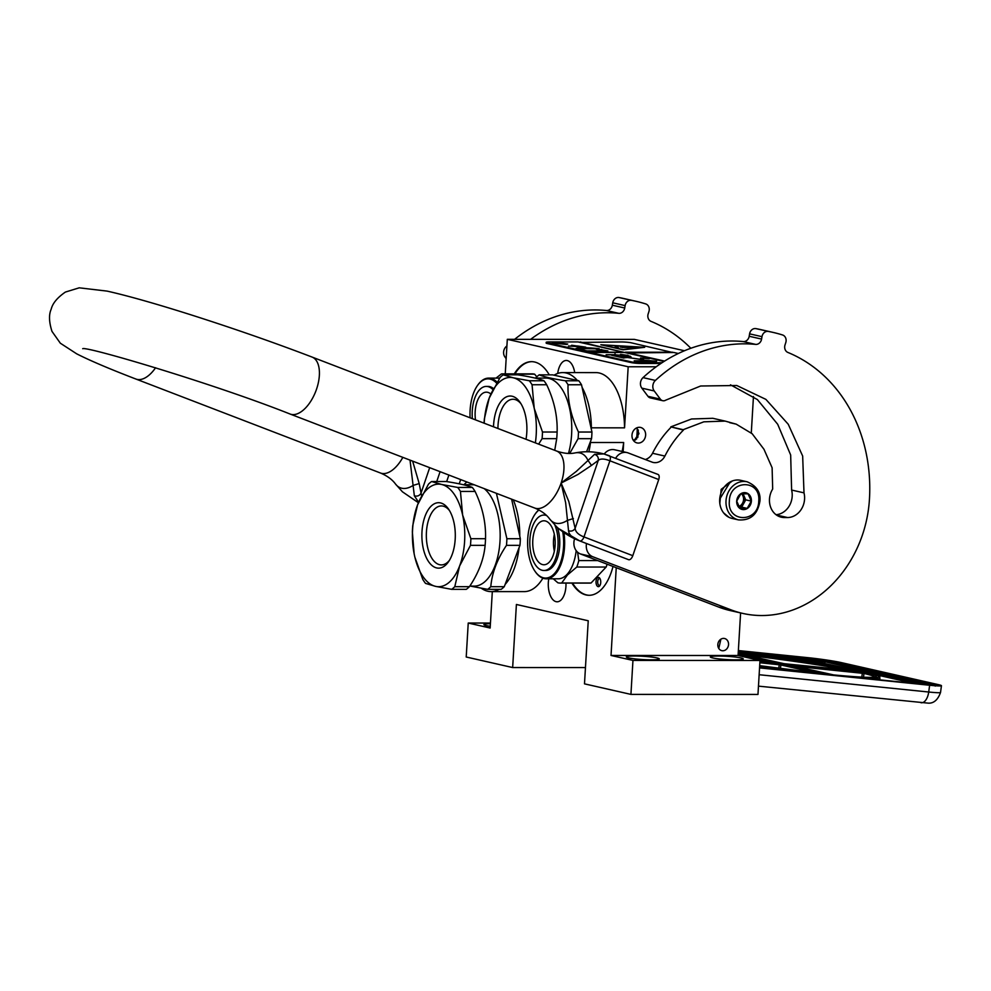 <?xml version="1.0" encoding="UTF-8"?>
<svg xmlns="http://www.w3.org/2000/svg" width="991" height="991" viewBox="0 0 991 991"><rect width="100%" height="100%" fill="white"/><g stroke="black" fill="none" stroke-linecap="round" stroke-linejoin="round"><path stroke-width="1.49" d="M588.852 451.772A56.165 28.677 -90 0 0 590.5 442.519L623.673 442.519A56.165 28.677 90 0 1 622.1 451.475M481.391 588.307A56.165 28.677 -90 0 0 491.078 591.615A56.165 28.677 -90 0 0 499.13 589.348M505.125 584.417A56.165 28.677 -90 0 0 519.086 547.639M519.767 536.106A56.165 28.677 -90 0 0 513.264 499.798M616.241 567.707L611.026 655.46L632.952 660.427L630.933 694.394L584.492 683.852L588.233 620.775L516.398 604.473L512.657 667.55L466.216 657.008L468.235 623.042L490.149 628.021L492.316 591.615M542.87 578.187A56.165 28.677 90 0 1 524.251 591.615L491.078 591.615M574.718 372.591A17.343 8.857 -90 0 0 566.282 360.464A17.343 8.857 -90 0 0 557.698 373.458M548.766 578.794A17.343 8.857 -90 0 0 548.333 582.46A17.343 8.857 -90 0 0 557.128 601.797A17.343 8.857 -90 0 0 565.923 586.461A17.343 8.857 -90 0 0 565.96 583.08M613.02 566.468A52.511 26.807 90 0 1 589.088 595.294A52.511 26.807 90 0 1 571.906 583.08M514.304 373.855A52.511 26.807 90 0 1 531.498 361.653A52.511 26.807 90 0 1 549.262 374.846M505.249 373.855L507.305 339.331L628.183 366.769L624.553 427.839L591.367 427.827L591.293 429.078M623.673 442.519L623.128 451.698M577.344 380.457A56.165 28.677 -90 0 0 562.715 372.591L595.901 372.604A56.165 28.677 90 0 1 624.553 427.839M507.305 339.331L634.351 339.38L684.447 350.752M753.457 396.536L751.289 432.956M740.599 612.933L738.072 655.497L759.986 660.477L757.979 694.431L630.933 694.394M490.409 623.698A16.488 1.635 3.4 0 0 483.918 624.603A16.488 1.635 3.4 0 0 490.26 626.275M468.235 623.042L490.446 623.054M512.657 667.55L585.458 667.575M589.397 595.294A52.511 26.807 90 0 1 572.538 583.08M514.936 373.855A52.511 26.807 90 0 1 531.808 361.653M632.952 660.427L759.986 660.477M735.161 659.833A16.488 1.635 3.4 0 0 743.25 658.916A16.488 1.635 3.4 0 0 735 657.008A16.488 1.635 3.4 0 0 718.438 656.042A16.488 1.635 3.4 0 0 710.336 656.959A16.488 1.635 3.4 0 0 718.586 658.866A16.488 1.635 3.4 0 0 735.161 659.833M651.161 659.808A16.488 1.635 3.4 0 0 659.25 658.891A16.488 1.635 3.4 0 0 651 656.971A16.488 1.635 3.4 0 0 634.438 656.005A16.488 1.635 3.4 0 0 626.349 656.934A16.488 1.635 3.4 0 0 634.599 658.842A16.488 1.635 3.4 0 0 651.161 659.808M611.026 655.46L738.072 655.497M717.831 644.571A6.231 5.314 102.8 0 0 721.795 650.653A6.231 5.314 102.8 0 0 728.534 644.584A6.231 5.314 102.8 0 0 724.557 638.501A6.231 5.314 102.8 0 0 717.831 644.571M645.637 435.185A7.94 6.776 -77.2 0 1 637.052 442.927A7.94 6.776 -77.2 0 1 631.985 435.185A7.94 6.776 -77.2 0 1 640.57 427.443A7.94 6.776 -77.2 0 1 645.637 435.185M590.574 441.255L590.5 442.519M628.183 366.769L656.191 366.781M591.367 427.827A56.165 28.677 -90 0 0 582.101 387.37M562.715 372.591A56.165 28.677 -90 0 0 554.105 375.18M597.449 577.753A4.645 2.366 -90 0 0 596.21 583.86A4.645 2.366 -90 0 0 599.32 586.276A4.645 2.366 -90 0 0 599.79 585.755A4.645 2.366 -90 0 0 599.79 578.286A4.645 2.366 -90 0 0 597.449 577.753M633.819 440.945L638.947 433.674L636.866 427.802M600.125 585.148A3.419 1.747 -90 0 1 600.125 585.161A3.419 1.747 90 0 1 599.431 585.433A3.419 1.747 90 0 1 597.722 582.708A3.419 1.747 90 0 1 598.737 578.88A3.419 1.747 -90 0 1 599.431 578.595A3.419 1.747 -90 0 1 600.137 578.88M738.357 650.567L808.26 657.702A24.416 1.313 7.7 0 1 841.446 662.632L938.043 684.558A24.416 1.313 7.7 0 1 941.45 685.71L940.533 692.474A24.416 1.313 -172.3 0 1 928.716 692.015L929.632 685.252L759.552 667.897M929.632 685.252A24.416 1.313 7.7 0 0 941.45 685.71M923.81 684.347L876.601 673.508L867.224 672.542A98.295 5.302 7.7 0 1 832.886 675.007L833.22 675.082M829.64 674.735L829.764 674.685A98.295 5.302 7.7 0 1 759.676 665.816M718.785 648.461L720.891 639.17M747.127 481.787L740.81 480.35A19.535 16.686 102.8 0 0 719.689 499.402A19.535 16.686 102.8 0 0 732.163 518.454L738.481 519.891C750.534 520.733 757.694 514.428 759.948 500.988C760.766 492.217 756.505 485.813 747.127 481.787A19.535 16.686 102.8 0 0 726.007 500.839A19.535 16.686 102.8 0 0 738.481 519.891M758.747 501.124C760.952 479.223 729.735 479.21 729.351 501.112C727.134 523.025 758.35 523.037 758.747 501.124M751.389 501.124A8.547 7.296 102.8 0 0 744.551 492.626A8.547 7.296 102.8 0 0 736.697 501.124A8.547 7.296 102.8 0 0 743.535 509.609A8.547 7.296 102.8 0 0 751.389 501.124M751.277 501.112L748.069 493.84L740.797 493.828L736.722 501.112L739.93 508.383L747.202 508.395L751.277 501.112L745.74 499.86L743.039 493.704M747.202 508.395L741.677 507.132L745.74 499.86M739.1 507.132L741.677 507.132M739.038 507.045A7.321 6.256 102.8 0 0 743.708 503.502A7.321 6.256 102.8 0 0 744.774 499.86A7.321 6.256 102.8 0 0 744.142 496.218A7.321 6.256 102.8 0 0 742.234 493.729M741.417 493.778A7.321 6.256 -77.2 0 1 743.572 499.588A7.321 6.256 102.8 0 1 738.741 506.525M719.701 499.179L730.268 481.899M719.813 503.378L721.188 489.343L732.374 480.957M728.93 517.302L723.566 512.83M485.119 545.335L470.477 545.335A57.391 29.296 -90 0 0 470.725 542.027A57.391 29.296 -90 0 0 470.874 538.708L485.516 538.708A57.391 29.296 -90 0 1 485.367 542.04A57.391 29.296 90 0 1 485.119 545.335C483.881 559.122 478.653 572.909 469.424 586.684A57.391 29.296 90 0 1 466.29 589.335L451.661 589.335L435.569 586.362A51.284 26.187 90 0 1 414.56 555.778A51.284 26.187 -90 0 1 417.583 504.84L428.459 484.165A57.391 29.296 -90 0 1 431.593 481.515L446.223 481.515C458.932 483.497 467.641 485.479 472.348 487.448L457.718 487.448L441.627 484.475A51.284 26.187 -90 0 0 417.583 504.84L412.764 525.515A57.391 29.296 -90 0 0 412.367 532.142L414.151 553.833M470.477 545.335L459.601 566.01A51.284 26.187 -90 0 0 464.606 541.321A51.284 26.187 -90 0 0 462.636 515.06L470.874 538.708M519.953 545.347L506.488 545.347A57.391 29.296 90 0 0 506.735 542.04A57.391 29.296 -90 0 0 506.884 538.72L520.337 538.72A57.391 29.296 90 0 1 520.201 542.04A57.391 29.296 90 0 1 519.953 545.347L504.258 586.697A57.391 29.296 90 0 1 501.124 589.348L487.659 589.348L470.403 586.102M431.593 481.515L441.627 484.475A51.284 26.187 -90 0 1 462.636 515.06L460.443 491.425L475.085 491.425C482.555 507.194 486.036 522.951 485.516 538.708M449.418 510.489A29.482 15.051 -90 0 0 443.126 506.128A29.482 15.051 90 0 0 441.391 505.943A29.482 15.051 90 0 0 426.353 533.715A29.482 15.051 90 0 0 439.645 564.709A29.482 15.051 -90 0 0 441.367 564.907A29.482 15.051 -90 0 0 449.406 560.361M436.659 567.93A32.728 16.711 90 0 1 421.993 531.659A32.728 16.711 90 0 1 440.524 502.92A32.728 16.711 90 0 1 448.527 509.089A32.728 16.711 90 0 1 448.502 561.761A32.728 16.711 90 0 1 436.659 567.93M464.085 484.76L464.469 484.178A57.391 29.296 -90 0 1 466.959 481.998M484.227 488.637A50.677 25.877 -90 0 1 499.997 541.272A50.677 25.877 90 0 1 474.28 586.115L469.796 586.102M506.488 545.347C497.209 559.122 491.982 572.909 490.793 586.697A57.391 29.296 90 0 1 487.659 589.348M490.793 586.697L504.258 586.697M520.337 538.72L511.616 499.154M496.417 493.32L506.884 538.72M414.895 557.227L422.798 579.425A57.391 29.296 90 0 0 425.535 583.402L435.569 586.362A51.284 26.187 90 0 0 459.601 566.01L454.782 586.684L469.424 586.684M454.782 586.684A57.391 29.296 90 0 1 451.661 589.335M460.443 491.425A57.391 29.296 -90 0 0 457.718 487.448M475.085 491.425A57.391 29.296 -90 0 0 472.348 487.448M538.968 509.993A35.292 18.011 90 0 0 537.072 511.728A35.292 18.011 -90 0 0 534.942 514.379A35.292 18.011 -90 0 0 534.929 571.163A35.292 18.011 -90 0 0 554.192 573.826A35.292 18.011 90 0 0 562.764 531.833M538.77 509.882A36.023 18.395 90 0 0 537.531 511.083A36.023 18.395 -90 0 0 535.351 513.784A36.023 18.395 -90 0 0 535.152 514.081M535.128 571.46A36.023 18.395 -90 0 0 535.338 571.757A36.023 18.395 -90 0 0 546.252 578.794A36.023 18.395 -90 0 0 554.997 574.47A36.023 18.395 90 0 0 563.916 532.638M576.18 550.624A36.023 18.395 90 0 1 566.976 574.47A36.023 18.395 -90 0 1 558.218 578.806L546.252 578.794M606.158 567.038L591.07 583.005L561.699 582.993L567.422 575.003L576.787 567.025L606.158 567.038A40.297 20.576 90 0 0 607.149 564.213M597.746 560.596L578.806 560.596L577.58 552.173M553.288 578.806L557.846 582.782A40.297 20.576 -90 0 0 560.336 583.08A40.297 20.576 -90 0 0 561.699 582.993M560.336 583.08L589.719 583.092A40.297 20.576 -90 0 0 591.07 583.005M578.806 560.596A40.297 20.576 90 0 1 576.787 567.025M554.316 534.335A21.975 11.223 -90 0 0 554.316 551.219M553.833 532.328A21.975 11.223 90 0 1 543.948 564.759A21.975 11.223 90 0 1 534.075 553.226A21.975 11.223 -90 0 1 543.96 520.795A21.975 11.223 -90 0 1 553.833 532.328M554.824 525.019A27.723 14.147 -90 0 1 556.409 529.59A27.723 14.147 90 0 1 543.948 570.494L545.62 570.494A27.723 14.147 90 0 0 558.082 529.603A27.723 14.147 -90 0 0 557.475 527.596M546.103 515.072A27.723 14.147 -90 0 0 545.645 515.06L543.96 515.06A27.723 14.147 -90 0 0 531.498 555.951A27.723 14.147 90 0 0 543.948 570.494M546.598 515.543A27.723 14.147 -90 0 0 543.96 515.06M496.565 383.083A35.292 18.011 90 0 0 479.446 383.096A35.292 18.011 -90 0 0 477.315 385.747A35.292 18.011 -90 0 0 470.093 417.793M497.11 382.167A36.023 18.395 90 0 0 488.65 378.116A36.023 18.395 90 0 0 479.904 382.452A36.023 18.395 -90 0 0 477.724 385.152A36.023 18.395 -90 0 0 477.526 385.449M496.045 378.116L501.384 373.941A40.297 20.576 90 0 1 502.747 373.855L532.117 373.855A40.297 20.576 90 0 1 534.62 374.164L536.8 376.791M534.62 374.164L505.249 374.152L505.546 374.833M502.747 373.855A40.297 20.576 90 0 1 505.249 374.152M490.879 394.046A21.975 11.223 -90 0 0 486.333 392.163A21.975 11.223 -90 0 0 475.494 419.874M493.506 388.596A27.723 14.147 -90 0 0 488.018 386.416L486.333 386.416A27.723 14.147 -90 0 0 472.36 418.673M492.961 389.649A27.723 14.147 -90 0 0 486.333 386.416M637.77 437.489A36.63 18.705 -90 0 0 638.179 432.993A36.63 18.705 90 0 0 638.303 429.97M633.113 439.979L635.528 439.979M637.201 428.186A41.882 21.381 90 0 1 636.544 439.087M556.719 438.654L542.089 438.654A57.391 29.296 -90 0 0 542.337 435.346A57.391 29.296 -90 0 0 542.486 432.026L557.115 432.026A57.391 29.296 -90 0 1 556.967 435.359A57.391 29.296 90 0 1 556.719 438.654L554.725 450.323M535.363 442.878A51.284 26.187 -90 0 0 536.205 434.653A51.284 26.187 -90 0 0 534.236 408.379L542.486 432.026M591.553 438.666L578.087 438.666A57.391 29.296 90 0 0 578.335 435.359A57.391 29.296 -90 0 0 578.484 432.039L591.949 432.039A57.391 29.296 90 0 1 591.8 435.371A57.391 29.296 90 0 1 591.553 438.666L586.585 451.76M557.115 432.026C557.636 416.27 554.167 400.513 546.685 384.743L532.056 384.743L534.236 408.379A51.284 26.187 -90 0 0 513.227 377.794L529.318 380.767L543.96 380.767C539.253 378.797 530.544 376.815 517.835 374.846L503.193 374.833L513.227 377.794A51.284 26.187 -90 0 0 489.195 398.159L500.071 377.484A57.391 29.296 -90 0 1 503.193 374.833M521.031 403.82A29.482 15.051 -90 0 0 514.725 399.46A29.482 15.051 90 0 0 512.991 399.262A29.482 15.051 90 0 0 497.928 428.496M493.518 426.799A32.728 16.711 90 0 1 512.136 396.239A32.728 16.711 90 0 1 520.126 402.42A32.728 16.711 90 0 1 526.01 439.286M552.656 374.858L578.794 380.779L565.328 380.779C552.569 378.797 543.861 376.828 539.191 374.846L552.656 374.858M535.685 378.079L536.069 377.497A57.391 29.296 -90 0 1 539.191 374.846M535.09 378.079L545.917 378.079A50.677 25.877 -90 0 1 571.596 434.591A50.677 25.877 90 0 1 568.487 453.432M578.087 438.666L569.714 453.444M591.949 432.039L581.519 384.756A57.391 29.296 -90 0 0 578.794 380.779M578.484 432.039C570.965 416.282 567.496 400.513 568.054 384.756L581.519 384.756M568.054 384.756A57.391 29.296 -90 0 0 565.328 380.779M542.089 438.654L538.646 444.141M484.066 423.169A57.391 29.296 -90 0 1 484.376 418.834L489.195 398.159A51.284 26.187 -90 0 0 484.178 423.207M532.056 384.743A57.391 29.296 -90 0 0 529.318 380.767M546.685 384.743A57.391 29.296 -90 0 0 543.96 380.767M421.621 495.797L419.193 483.571L412.628 461.125M418.611 502.251L414.349 495.785C417.285 496.59 419.49 495.773 420.952 493.307L429.685 467.678M414.349 495.785L410.014 460.121M418.413 502.734L402.47 491.833L418.425 502.71M591.491 465.411L577.976 474.454L561.129 483.051L568.784 501.434L575.139 528.314C575.461 531.907 578.41 534.781 583.972 536.924L609.911 460.79C604.361 458.622 600.484 458.486 598.291 460.381L591.491 465.411L587.874 460.196A37.2 19.201 -69 0 0 575.077 452.912C584.69 451.091 594.266 451.425 603.816 453.915L657.999 474.429A4.881 2.515 -69 0 1 658.73 479.545L609.911 460.79A4.881 2.515 -69 0 0 609.192 455.674A4.881 2.515 -69 0 0 609.007 455.612L603.829 453.915L594.588 454.312L576.353 471.382L561.129 483.051L565.65 502.771L568.537 530.78C568.995 534.88 572.786 538.274 579.933 540.975C572.525 538.212 565.378 534.062 558.503 528.5L556.546 526.716M568.537 530.78C571.473 531.597 573.678 530.767 575.139 528.314L598.291 460.381C598.675 457.408 597.437 455.377 594.588 454.312M579.574 540.838A4.881 2.515 -69 0 0 579.747 540.925L558.503 528.5M632.791 555.678L583.972 536.924A4.881 2.515 111 0 1 579.933 540.975A4.881 2.515 -69 0 1 579.747 540.925L628.567 559.68A4.881 2.515 -69 0 0 632.791 555.678L658.73 479.545M514.602 339.331A156.293 133.5 -77.2 0 1 595.058 309.948A156.293 133.5 -77.2 0 1 606.368 310.505A6.107 5.215 102.8 0 0 612.339 305.203L612.748 302.8A6.107 5.215 -77.2 0 1 619.102 297.548A170.947 146.024 -77.2 0 1 623.673 298.502L636.061 301.314A170.947 146.024 -77.2 0 1 645.711 303.915A6.107 5.215 102.8 0 1 648.919 311.546L648.176 313.862A6.107 5.215 -77.2 0 0 651.025 321.369A156.293 133.5 -77.2 0 1 690.838 348.262M530.631 339.343A156.293 133.5 -77.2 0 1 607.433 312.76A156.293 133.5 -77.2 0 1 618.756 313.317L606.368 310.505M459.229 483.819L460.679 479.582M619.102 297.548L631.478 300.36A170.947 146.024 -77.2 0 1 636.061 301.314M631.478 300.36A6.107 5.215 102.8 0 0 625.123 305.612L624.726 308.015A6.107 5.215 -77.2 0 1 618.756 313.317M446.656 481.589L448.886 475.048M506.153 358.631L505.001 357.082A7.321 6.256 -77.2 0 1 506.166 346.565A156.293 133.5 -77.2 0 1 506.909 345.871M647.965 396.326L660.353 399.138A5.252 4.484 102.8 0 0 662.694 400.698L650.319 397.887A5.252 4.484 -77.2 0 1 647.965 396.326L641.846 388.15A7.321 6.256 -77.2 0 1 643.023 377.621A156.293 133.5 -77.2 0 1 731.903 341.015A156.293 133.5 -77.2 0 1 743.225 341.573A6.107 5.215 102.8 0 0 749.196 336.271L749.592 333.856A6.107 5.215 -77.2 0 1 755.947 328.616A170.947 146.024 -77.2 0 1 760.518 329.557L772.906 332.369A170.947 146.024 -77.2 0 1 782.556 334.97A6.107 5.215 102.8 0 1 785.776 342.613L785.021 344.93A6.107 5.215 -77.2 0 0 787.87 352.437A156.293 133.5 -77.2 0 1 869.454 499.13A117.223 100.128 -77.2 0 1 742.717 613.404A117.223 100.128 -77.2 0 1 730.937 609.824L592.853 556.769A12.214 10.43 102.8 0 1 586.499 543.514M643.023 377.621L655.398 380.433A156.293 133.5 -77.2 0 1 744.291 343.827A156.293 133.5 -77.2 0 1 755.613 344.385L743.225 341.573M662.694 400.698A5.252 4.484 102.8 0 0 665.803 400.129L700.625 386.007L736.759 385.499L765.882 399.373L788.241 424.247L802.66 456.033L803.998 492.861A18.556 15.856 -77.2 0 1 787.523 517.537L784.364 517.537A18.556 15.856 -77.2 0 1 781.354 517.203A18.556 15.856 -77.2 0 1 772.683 489.034L772.113 467.764L763.962 449.257L752.169 433.736L736.202 424.148L725.152 421.101L703.845 421.819L683.183 429.685L670.808 426.873L691.557 418.982L712.764 418.301M615.708 458.176A12.214 10.43 102.8 0 1 626.993 452.577A12.214 10.43 102.8 0 1 628.22 452.949L651.954 462.079A12.214 10.43 -77.2 0 0 653.18 462.45A12.214 10.43 -77.2 0 0 664.899 456.071A95 81.151 -77.2 0 1 683.456 430.044L683.183 429.685M755.947 328.616L768.335 331.428A170.947 146.024 -77.2 0 1 772.906 332.369M768.335 331.428A6.107 5.215 102.8 0 0 761.98 336.667L761.583 339.083A6.107 5.215 -77.2 0 1 755.613 344.385M655.398 380.433A7.321 6.256 102.8 0 0 654.233 390.962L660.353 399.138M803.998 492.861L791.611 490.05L790.669 455.005L777.687 424.272L757.372 399.559L730.491 384.83M791.611 490.05A18.556 15.856 -77.2 0 1 776.027 514.701M683.456 430.044L670.808 426.873M645.29 459.514A12.214 10.43 102.8 0 0 652.524 453.259A95 81.151 -77.2 0 1 671.068 427.232M604.225 454.014A12.214 10.43 -77.2 0 1 614.618 449.765L626.993 452.577M742.717 613.404L730.33 610.592A117.223 100.128 -77.2 0 1 718.549 607.012L580.466 553.957A12.214 10.43 -77.2 0 1 574.619 538.72M546.19 342.341A7.321 0.718 3.4 0 0 547.205 342.775L588.691 352.189L623.339 352.201L578.137 341.945L549.782 341.932A7.321 0.718 3.4 0 0 546.19 342.341L546.14 343.072A7.321 0.718 3.4 0 0 547.156 343.505L631.366 362.619A7.321 0.718 3.4 0 0 641.388 363.462L660.91 363.474M672.666 352.499L631.193 342.799A7.321 0.718 3.4 0 0 621.184 341.957L580.206 342.415M678.315 353.502L673.917 352.499L626.646 352.957M588.691 352.189L631.416 361.888A7.321 0.718 3.4 0 0 641.425 362.731L662.013 362.743M560.497 342.997L552.098 342.985L566.518 344.459L567.732 344.063L560.497 342.997M607.904 350.901L594.848 348.646L599.146 348.646C585.681 347.383 577.914 347.383 575.845 348.634L580.144 348.646L583.86 349.489L580.714 349.489L586.907 350.888L607.904 350.901M571.646 345.264L585.582 347.172L568.4 345.995L585.743 347.172L571.646 345.289M570.89 345.983L570.036 346.082M570.209 346.082L571.089 345.884M584.975 347.023L577.592 345.995L584.975 347.023M624.503 352.486L623.339 352.214M580.231 341.945L625.408 352.672M644.707 347.296L600.831 344.757L623.128 349.823L644.707 347.296M672.678 352.226L625.432 352.201M626.659 352.685L625.482 352.685M589.918 352.672L588.654 352.672M664.577 361.083L626.671 352.486M664.02 361.442L624.578 352.486L589.93 352.474M653.403 362.285L656.649 361.232L644.076 360.167L646.875 360.811L634.215 360.798L653.403 362.285M626.448 355.422L628.344 355.781M623.042 356.252L631.069 356.971L626.485 355.472M623.636 357.838L627.427 357.516L643.716 359.77L627.427 357.429M627.922 355.459L620.577 354.369L621.407 355.137M620.577 354.369L621.617 355.051L611.608 355.274L620.564 356.971M611.608 355.274L623.624 357.999L627.439 357.243L620.49 355.608M640.508 358.011L649.316 358.742M618.508 355.112L615.052 354.716L615.039 353.638L614.804 354.704L606.133 354.704L618.173 355.1M559.382 343.481L554.242 343.481M559.382 343.357L566.542 344.447M601.71 349.489L598.527 349.972L594.848 348.646M605.736 350.901L601.686 349.972M583.86 349.489L582.857 349.972M594.835 348.745L576.873 348.634M646.875 360.811L636.358 361.294M655.46 361.616L646.863 360.897M626.969 355.546L628.096 355.732M623.971 356.215L622.844 356.215M621.506 356.165L623.983 356.141M627.427 357.516L621.369 355.905L626.176 356.376C630.189 356.971 631.502 356.921 630.103 356.227C626.746 355.645 626.027 355.298 627.947 355.199L626.114 355.261L630.846 357.144M620.527 357.045L623.636 357.627M615.039 353.638L614.878 354.728M602.949 345.004L642.614 347.296L623.104 349.575L602.937 345.24M615.089 347.036L618.396 347.42L615.089 347.036M635.082 347.16L620.217 347.073L635.058 347.581M634.661 347.581L622.026 347.494M738.345 650.876L810.737 658.259A19.535 1.053 -172.3 0 1 837.284 662.211L933.881 684.137A19.535 1.053 -172.3 0 1 927.155 684.694L759.564 667.587L927.118 684.682A1.226 0.632 -84.2 0 0 927.081 684.682M738.27 652.177L811.195 659.61A18.321 0.991 -172.3 0 1 836.082 663.313L932.172 685.128M810.737 658.259A1.226 0.632 95.8 0 1 811.195 659.61L811.158 659.907M837.284 662.211A1.226 1.041 102.8 0 0 836.082 663.313L835.995 663.945M933.881 684.137A1.226 1.041 102.8 0 0 932.692 685.153M927.155 684.694A1.226 0.632 -84.2 0 0 927.118 684.682L935.962 685.202L935.231 686.106M920.899 702.693A12.214 6.318 -84.2 0 0 921.283 702.755A12.214 6.318 -84.2 0 0 928.716 692.015L759.143 674.722M815.482 660.353A1.226 0.632 95.8 0 1 815.519 660.353L738.245 652.462L828.835 662.322L926.734 684.645M829.046 662.372A1.226 1.041 102.8 0 0 828.947 662.347L815.519 660.353A1.226 0.632 95.8 0 1 815.568 660.353M925.656 684.31A1.226 1.041 102.8 0 0 925.544 684.273L828.947 662.347A1.226 1.041 102.8 0 0 828.835 662.322M926.919 684.657L925.544 684.273A1.226 1.041 102.8 0 0 925.433 684.261M738.233 652.673L825.887 662L872.266 672.53L862.988 671.588A98.295 5.302 7.7 0 0 738.221 652.908L863.087 671.601A1.226 1.016 -77.7 0 1 863.161 671.625M830.371 674.437L786.049 664.119L865.242 672.356A95.854 5.178 -172.3 0 1 833.778 674.933L830.371 674.437A1.226 1.041 -77.2 0 1 830.557 674.475M738.221 653.057A95.854 5.178 -172.3 0 1 860.795 671.341L784.191 663.697L738.184 653.515L780.982 663.214A1.226 1.041 -77.2 0 1 781.069 663.239M738.171 653.899L777.762 662.88L759.948 661.22L776.882 662.942A1.226 0.632 -84.2 0 0 776.833 662.942M759.936 661.455L782.097 663.871L826.308 674.177A95.854 5.178 -172.3 0 1 759.676 665.679M872.328 679.095A99.521 5.364 -172.3 0 0 879.946 678.067C877.295 676.395 886.388 677.708 867.336 672.567A1.226 1.065 103.3 0 0 867.224 672.542L867.274 672.555M873.752 674.227A1.226 0.632 -84.2 0 0 873.282 673.013M913.776 683.319L875.4 674.611A1.226 1.041 -77.2 0 1 876.601 673.508M875.375 674.735L874.508 674.462M922.348 684.199A1.226 1.041 -77.2 0 1 922.98 684.038M759.602 667.104A99.521 5.364 7.7 0 0 771.407 668.801M817.587 660.762A1.226 0.632 95.8 0 1 818.046 662.112L853.164 669.557M787.374 658.978L818.046 662.112L817.86 663.462M825.887 662A1.226 1.041 102.8 0 0 824.685 663.103L824.487 664.527M872.216 672.654L871.386 672.592A1.226 0.632 -84.2 0 0 871.349 672.579M866.258 672.059A1.226 0.632 -84.2 0 0 866.171 672.059L871.386 672.592M862.988 671.588A1.226 1.016 -77.7 0 1 863.087 671.601L866.208 672.059M833.778 674.933A1.226 0.681 -84.4 0 0 833.741 674.933L785.182 664.168A1.226 1.041 -77.2 0 1 785.429 664.23M794.448 666.274L864.003 673.446A94.628 5.104 -172.3 0 1 874.892 677.002M861.86 671.848A1.226 0.632 95.8 0 1 862.319 673.199L861.786 677.138M865.242 672.356A1.226 1.065 103.4 0 0 864.003 673.446L863.495 677.212M875.103 677.41L875.425 676.853C873.059 677.931 859.16 677.287 833.741 674.933A1.226 0.681 -84.4 0 0 833.332 675.106M860.002 671.427A1.226 0.632 -84.2 0 0 859.928 671.415L784.154 663.685A1.226 0.632 -84.2 0 0 784.116 663.685L780.982 663.214A1.226 1.041 -77.2 0 0 780.883 663.202M745.405 655.138A94.628 5.104 -172.3 0 1 849.101 670.312M738.084 655.249L767.975 662.038M776.919 662.954A1.226 0.632 -84.2 0 0 776.882 662.942L777.712 663.016M759.862 662.744L780.896 664.973L816.931 673.149M778.777 663.375A1.226 0.632 95.8 0 1 779.236 664.726L778.74 668.38M782.097 663.871A1.226 1.041 102.8 0 0 780.896 664.973L780.4 668.603M826.308 674.177L759.688 665.667M402.482 491.846L395.496 484.017A37.2 19.201 -69 0 0 413.173 485.392L419.193 483.571M402.841 457.359A30.523 15.757 111 0 1 380.519 473.029C387.258 475.891 392.25 479.545 395.496 484.017M573.38 518.566L567.372 520.386A37.2 19.201 111 0 1 549.683 519.011C546.45 514.54 541.445 510.885 534.706 508.036A30.523 15.757 -69 0 0 561.129 483.051A30.523 15.757 -69 0 0 556.608 451.041L312.041 357.057C276.576 343.493 238.682 330.201 198.336 317.194C165.856 306.739 131.109 296.458 107.078 291.106L79.193 287.824L65.381 292.072C57.317 297.647 52.585 303.357 51.198 309.192C48.732 314.655 48.993 322.063 51.99 331.403L60.327 343.196L76.691 353.837C89.995 360.6 109.753 368.999 135.953 379.058A30.523 15.757 -69 0 0 155.587 367.748M312.041 357.057A30.523 15.757 111 0 1 316.575 389.067A30.523 15.757 111 0 1 290.14 414.052C214.254 383.864 86.353 346.07 82.699 348.696M440.091 471.679L436.746 481.515M612.748 302.8L625.123 305.612M624.726 308.015L612.339 305.203M506.166 346.565L506.859 346.714M505.001 357.082L506.228 357.367M787.523 517.537L776.498 515.035M784.364 517.537L778.492 516.2M664.899 456.071L652.524 453.259M580.466 553.957L592.853 556.769M730.937 609.824L718.549 607.012M749.592 333.856L761.98 336.667M761.583 339.083L749.196 336.271M641.846 388.15L654.233 390.962M547.156 343.505L547.205 342.775M641.388 363.462L641.425 362.731M631.366 362.619L631.416 361.888M621.023 355.819L630.858 356.896M758.462 686.144L928.456 703.164C933.869 703.362 937.895 699.807 940.533 692.474M860.807 671.489L859.965 671.427M827.2 674.252L826.271 674.165M879.946 678.067L879.698 679.851M474.144 484.76L463.478 484.76M488.65 378.116L499.65 378.116M135.953 379.058L380.519 473.029M534.706 508.036L290.14 414.052M556.608 451.041C563.52 453.444 569.689 454.064 575.077 452.912M556.669 526.84L549.683 519.011M558.528 528.525L556.645 526.828M712.777 418.289L725.152 421.101M729.673 422.661L736.202 424.148"/></g></svg>
